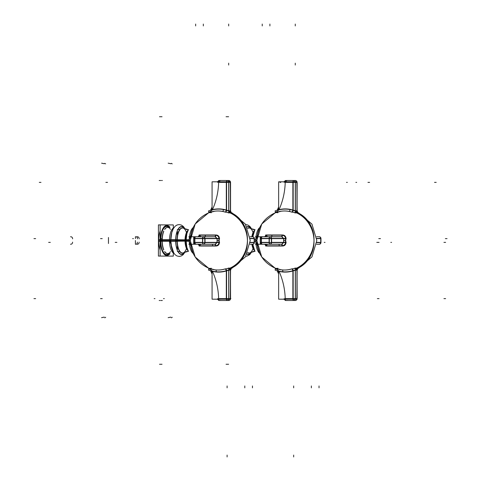 <?xml version="1.0" encoding="UTF-8"?>
<svg xmlns="http://www.w3.org/2000/svg" width="481" height="481" viewBox="0 0 481 481"><rect width="100%" height="100%" fill="white"/><g stroke="black" fill="none" stroke-linecap="round" stroke-linejoin="round"><path stroke-width="0.72" d="M225.21 212.055A29.533 26.762 -90 0 0 211.273 211.917A29.533 26.762 -90 0 1 225.21 212.055L229.9 212.83A1.876 1.696 81.4 0 1 228.806 211.105L226.31 210.281A1.876 0.764 -72.9 0 1 225.21 212.055L229.9 212.83A27.724 11.718 -90 0 1 230.646 212.776A27.724 11.718 -90 0 1 231.391 212.83L231.427 212.662M231.427 268.338L231.391 268.17A27.724 11.718 -90 0 1 230.646 268.224A27.724 11.718 -90 0 1 229.9 268.17L225.21 268.945A1.876 0.764 -107.1 0 1 226.31 270.719A31.379 28.439 90 0 1 212.355 271.098L208.952 268.302L209.626 269.198M198.713 244.793L199.014 245.424L198.713 244.793M202.748 242.147A1.876 0.794 90 0 0 203.535 244.252L215.121 244.252L217.171 242.376A29.455 12.452 -90 0 1 217.171 238.624L215.121 236.748L217.171 238.624L218.951 238.732A27.724 11.718 90 0 0 218.951 242.268C218.849 244.354 217.677 245.532 215.422 245.797A1.876 0.307 -90 0 0 215.157 244.264A1.876 0.307 -90 0 1 215.422 245.797C217.677 245.532 218.849 244.354 218.951 242.268L217.171 242.376L215.121 244.252L203.535 244.252A1.876 0.794 90 0 0 203.631 244.234L203.559 244.234M218.951 238.732C218.849 236.646 217.677 235.468 215.422 235.203A1.876 0.307 -90 0 1 215.157 236.736A1.876 0.307 -90 0 0 215.422 235.203C217.677 235.468 218.849 236.646 218.951 238.732A27.724 11.718 90 0 0 218.951 242.268M199.014 235.576L198.713 236.207L199.014 235.576M211.442 271.867A1.876 0.355 -24.4 0 1 212.073 271.26A1.876 0.355 -24.4 0 0 211.442 271.873L211.514 272.036M231.247 268.416L231.391 268.17A1.876 1.696 -98.6 0 0 230.387 269.895A29.455 12.452 -90 0 1 228.806 269.895A1.876 1.696 98.6 0 1 229.9 268.17L225.21 268.945A29.533 26.762 -90 0 1 211.279 269.083A29.533 26.762 -90 0 0 225.21 268.945M230.489 269.871L230.561 298.629L218.428 298.629M226.347 299.206A1.876 0.794 90 0 0 227.074 300.505A1.876 0.794 90 0 1 226.347 299.206M217.556 298.677L219.432 300.505L227.008 300.505L221.019 300.505A1.876 1.702 -90 0 0 221.019 300.505L227.008 300.505A1.876 1.702 -90 0 0 228.691 298.4M230.483 270.112L230.483 299.206L228.703 299.206A1.876 1.702 -90 0 1 227.242 300.499A1.876 1.702 -90 0 0 228.722 299.206L228.703 269.324M228.806 211.105A29.455 12.452 -90 0 1 230.387 211.105A1.876 1.696 -81.4 0 0 231.391 212.83L231.247 212.584M208.976 212.8L212.355 209.902A31.379 28.439 90 0 1 226.31 210.281M211.508 208.976L211.442 209.127A1.876 0.355 -155.6 0 0 212.073 209.74A1.876 0.355 -155.6 0 1 211.442 209.133M230.513 210.894A29.684 12.548 -90 0 0 228.703 210.894A1.876 1.696 80.3 0 0 230.002 212.921A27.645 11.688 -90 0 1 231.68 212.921A1.876 1.696 99.7 0 1 230.513 210.894L230.489 211.129M229.443 181.794A1.876 0.794 90 0 0 229.317 181.223A1.876 0.794 90 0 1 229.443 181.794M218.675 181.8A1.876 0.794 -90 0 1 219.402 180.495A1.876 0.794 -90 0 0 218.675 181.8M227.074 180.495A1.876 0.794 90 0 0 226.347 181.794A1.876 0.794 90 0 1 227.074 180.495M228.83 180.501A1.876 1.702 90 0 1 230.309 181.794A1.876 1.702 90 0 0 228.83 180.501M252.603 236.754A1.876 1.702 90 0 1 254.148 238.396A1.876 1.702 90 0 0 252.603 236.754M254.395 242.604A1.876 1.702 90 0 1 252.705 244.252L252.982 244.252M201.01 236.748L199.35 235.203L215.422 235.203L199.35 235.203L201.016 236.748M202.543 242.604A1.876 0.794 90 0 0 203.253 244.24A1.876 0.794 90 0 1 202.543 242.604M203.469 244.246A1.876 1.702 -90 0 0 205.014 242.604A1.876 1.702 -90 0 1 203.469 244.246M195.581 244.24A1.876 0.794 -90 0 1 194.871 242.604A1.876 0.794 -90 0 0 195.581 244.24M199.35 245.797L201.01 244.252L199.35 245.797L215.422 245.797L199.35 245.797M203.253 236.76A1.876 0.794 90 0 0 202.543 238.396A1.876 0.794 90 0 1 203.253 236.76M195.659 236.748L193.783 238.624L194.655 238.624L193.933 238.624M166.715 255.501A15.001 6.343 -90 0 1 160.377 240.482A15.001 6.343 -90 0 0 169.787 253.625A15.001 6.343 -90 0 1 166.823 255.501M166.823 225.499A15.001 6.343 -90 0 1 169.787 227.375A15.001 6.343 -90 0 0 160.377 240.482A15.001 6.343 -90 0 1 166.715 225.499M158.676 240.482A15.001 6.343 90 0 1 160.125 230.946A15.001 6.343 90 0 0 158.676 240.482A15.001 6.343 90 0 0 160.119 250.018A15.001 6.343 90 0 1 158.676 240.482L160.125 240.482M291.781 212.055A29.533 26.762 -90 0 0 277.844 211.917A29.533 26.762 -90 0 1 291.781 212.055L296.47 212.83A1.876 1.696 81.4 0 1 295.376 211.105L292.881 210.281A1.876 0.764 -72.9 0 1 291.781 212.055L296.47 212.83A27.724 11.718 -90 0 1 297.216 212.776A27.724 11.718 -90 0 1 297.961 212.83L297.24 211.724M297.559 268.518L297.961 268.17A27.724 11.718 -90 0 1 297.216 268.224A27.724 11.718 -90 0 1 296.47 268.17L291.781 268.945A1.876 0.764 -107.1 0 1 292.881 270.719A31.379 28.439 90 0 1 278.932 271.098L275.523 268.302L276.196 269.198M265.284 244.793L265.584 245.424L265.284 244.793M281.998 245.797C284.247 245.532 285.425 244.354 285.522 242.268L283.742 242.376L281.698 244.252L283.742 242.376A29.455 12.452 -90 0 1 283.742 238.624L285.522 238.732C285.425 236.646 284.247 235.468 281.998 235.203A1.876 0.307 -90 0 1 281.728 236.736A1.876 0.307 -90 0 0 281.998 235.203C284.247 235.468 285.425 236.646 285.522 238.732A27.724 11.718 90 0 0 285.522 242.268C285.425 244.354 284.247 245.532 281.998 245.797L265.921 245.797L267.58 244.252L265.921 245.797L281.998 245.797A1.876 0.307 -90 0 0 281.728 244.264A1.876 0.307 -90 0 1 281.998 245.797M265.584 235.576L265.284 236.207L265.584 235.576M278.012 271.867A1.876 0.355 -24.4 0 1 278.649 271.26L278.649 299.188L293.163 299.188L293.163 270.166M297.817 268.416L297.961 268.17A1.876 1.696 -98.6 0 0 296.957 269.895A29.455 12.452 -90 0 1 295.376 269.895A1.876 1.696 98.6 0 1 296.47 268.17L291.781 268.945A29.533 26.762 -90 0 1 277.85 269.083A29.533 26.762 -90 0 0 291.781 268.945M297.066 269.871L297.138 298.629L285.005 298.629M292.923 299.206A1.876 0.794 90 0 0 293.644 300.505A1.876 0.794 90 0 1 292.923 299.206M284.127 298.677L286.003 300.505L293.578 300.505A1.876 1.702 -90 0 0 295.268 298.4M293.819 300.499A1.876 1.702 -90 0 0 295.292 299.206A1.876 1.702 -90 0 1 293.819 300.499M295.376 211.105A29.455 12.452 -90 0 1 296.957 211.105A1.876 1.696 -81.4 0 0 297.961 212.83L297.817 212.584M278.932 209.902L275.409 212.758L278.932 209.902A31.379 28.439 90 0 1 292.881 210.281M293.163 210.834L293.163 181.812L278.649 181.812L278.649 209.74A1.876 0.355 -155.6 0 1 278.012 209.133M293.163 182.371L297.138 182.371L297.066 211.129M285.251 181.8A1.876 0.794 -90 0 1 285.973 180.495A1.876 0.794 -90 0 0 285.251 181.8M293.644 180.495A1.876 0.794 90 0 0 292.923 181.794A1.876 0.794 90 0 1 293.644 180.495M295.4 180.501A1.876 1.702 90 0 1 296.879 181.794A1.876 1.702 90 0 0 295.4 180.501M319.18 236.754A1.876 1.702 90 0 1 320.725 238.396A1.876 1.702 90 0 0 319.18 236.754M319.15 236.766A1.876 0.794 90 0 1 319.246 236.748L319.552 236.748M316.751 238.396L320.977 238.396L320.977 242.604A1.876 1.702 90 0 1 319.282 244.252L319.552 244.252M267.58 236.748L265.921 235.203L281.998 235.203L265.921 235.203L267.58 236.748M269.324 238.853A1.876 0.794 -90 0 1 270.106 236.748L281.698 236.748L283.742 238.624L281.698 236.748L270.106 236.748A1.876 0.794 -90 0 1 270.202 236.766L270.13 236.766M269.113 242.604A1.876 0.794 90 0 0 269.823 244.24A1.876 0.794 90 0 1 269.113 242.604M270.039 244.246A1.876 1.702 -90 0 0 271.585 242.604A1.876 1.702 -90 0 1 270.039 244.246M262.157 244.24A1.876 0.794 -90 0 1 261.442 242.604A1.876 0.794 -90 0 0 262.157 244.24M269.823 236.76A1.876 0.794 90 0 0 269.113 238.396A1.876 0.794 90 0 1 269.823 236.76M262.229 236.748L260.353 238.624L261.225 238.624L260.504 238.624M185.413 241.173A11.718 0.655 -1.5 0 0 176.804 241.282M186.057 241.234L186.009 241.252A12.404 5.243 -90 0 1 187.229 232.449M185.985 241.215L185.029 241.167A10.925 4.618 -90 0 1 188.311 230.032M188.131 230.357L186.856 233.652L186.009 241.264L189.448 241.324M186.057 239.73L189.225 239.628M190.284 240.26L188.991 240.266L193.368 253.83M190.266 240.253L191.648 249.555M193.368 227.17L188.991 240.698L190.266 240.704L191.648 231.439M231.547 268.091A30.002 27.14 81.5 0 0 247.438 240.5A30.002 27.189 90 0 1 230.808 268.145A30.002 27.189 -90 0 0 247.438 240.5A30.002 27.189 90 0 1 230.808 268.145A30.002 27.189 -90 0 0 247.438 240.5A30.002 27.189 90 0 0 230.808 212.855A30.002 27.189 90 0 1 247.438 240.5A30.002 27.14 -81.5 0 0 231.547 212.909M209.993 211.724L209.361 211.905L209.993 211.724M190.945 234.067C193.38 224.146 199.272 217.069 208.622 212.842L209.626 211.802M208.748 212.782L209.361 211.905M230.261 212.993A30.002 27.14 -98.5 0 1 247.438 240.5A30.002 27.14 98.5 0 1 230.261 268.007M211.772 269.216A30.002 27.14 98.5 0 1 209.488 268.338M211.772 211.784A30.002 27.14 -98.5 0 0 209.488 212.662M225.108 268.915A29.503 26.738 90 0 1 214.779 269.799A29.503 26.738 90 0 1 208.435 268.091A1.876 0.74 -67.3 0 1 208.513 268.109L209.987 269.276L209.439 269.126M212.644 271.098L211.79 272.108M225.427 268.819A1.876 0.764 -107.9 0 1 226.701 270.833A31.608 28.644 90 0 1 208.501 270.051A1.876 0.74 -67.3 0 0 208.513 268.109L214.779 269.799M230.549 268.043L224.934 268.975M228.854 270.13L226.268 271.001M231.68 268.079A1.876 1.696 -99.7 0 0 230.513 270.106A29.684 12.548 -90 0 1 228.703 270.106A1.876 1.696 -80.3 0 1 230.002 268.079A27.645 11.688 -90 0 0 231.68 268.079M231.247 268.464L232.197 268.001M217.683 299.302L217.262 299.302A63.757 57.78 90 0 0 217.262 299.188M210.636 270.845A63.757 57.78 90 0 1 212.079 274.086M218.867 299.2L217.568 299.236L219.071 300.469M212.079 271.26L212.079 299.188L226.587 299.188L226.587 270.166M219.661 300.493L226.876 300.493M228.926 300.505L227.411 300.493A1.876 0.794 -90 0 1 227.309 300.505A1.876 0.794 -90 0 1 226.557 299.188M219.258 300.505A1.876 0.794 -90 0 1 219.222 300.505A1.876 0.794 -90 0 1 218.464 299.188M218.398 300.192A1.876 1.702 -90 0 0 219.54 300.493M228.8 300.493A1.876 0.794 90 0 0 228.896 300.505A1.876 0.794 90 0 0 228.992 300.493L219.126 300.505M226.798 300.493A1.876 1.702 -90 0 0 227.008 300.505L219.432 300.505M228.992 300.493A1.876 1.702 -90 0 0 230.405 299.206M230.279 299.206L230.561 270.106M228.89 299.206L226.112 299.206M224.934 212.025L230.549 212.957M226.268 209.999L228.854 210.858M214.773 211.201L208.513 212.891A1.876 0.74 -112.7 0 0 208.501 210.949A31.608 28.644 -90 0 1 226.701 210.167A1.876 0.764 -72.1 0 1 225.427 212.181A29.503 26.738 -90 0 0 214.773 211.201A29.503 26.738 -90 0 0 208.435 212.915A1.876 0.74 -112.7 0 0 208.513 212.891L208.814 212.77M212.65 209.902L211.796 208.886M210.636 210.155A63.757 57.78 -90 0 0 212.079 206.914M215.247 181.812L217.262 181.812A63.757 57.78 -90 0 0 217.262 181.698L217.683 181.698M232.197 212.999L231.247 212.536M231.253 212.59L230.561 210.834M230.279 181.794L230.561 210.894M228.8 180.507A1.876 0.794 -90 0 1 228.896 180.495A1.876 0.794 -90 0 1 228.992 180.507A1.876 1.702 90 0 1 230.405 181.794M219.126 180.495L228.992 180.495M226.557 181.812A1.876 0.794 90 0 1 227.309 180.495A1.876 0.794 90 0 1 227.411 180.507L227.333 180.507M226.876 180.507L219.661 180.507M219.258 180.495A1.876 0.794 90 0 0 219.222 180.495A1.876 0.794 90 0 0 218.464 181.812M212.079 209.74L212.079 181.812L226.587 181.812L226.587 210.834M219.071 180.531L217.568 181.764L218.867 181.8M218.398 180.808A1.876 1.702 90 0 1 219.54 180.507M219.679 181.084A1.154 0.74 157.1 0 1 220.917 180.507A1.154 0.74 157.1 0 1 221.098 180.519M228.89 181.794L226.112 181.794M228.703 211.676L228.703 181.794A1.876 1.702 -90 0 0 227.242 180.501A1.876 1.702 90 0 1 228.722 181.794L230.483 181.794L230.483 210.888M226.798 180.507A1.876 1.702 90 0 1 228.691 182.6M250.174 238.396L254.407 238.396L254.407 242.604L250.174 242.604M252.982 236.748L252.669 236.748A1.876 0.794 90 0 0 252.573 236.766M254.395 238.396A1.876 1.702 -90 0 0 252.705 236.748L250.018 236.748L252.705 236.748M198.455 244.51L199.362 246.031L199.302 244.769L199.362 246.031M199.338 234.975L199.296 236.231L199.338 234.975L198.455 236.49M217.087 238.72L215.686 236.832L214.965 236.736L197.601 236.736A1.876 1.341 -90 0 0 197.769 236.748A1.876 1.341 -90 0 0 199.11 234.975L215.789 234.975L215.506 236.748L215.085 236.736M219.174 238.967L219.546 238.997C219.336 236.111 217.893 234.782 215.217 235.011M219.186 242.49L217.093 242.634A29.684 12.548 -90 0 1 217.093 238.366L219.186 238.51A27.645 11.688 -90 0 0 219.186 242.49M202.333 242.604L204.786 242.604L204.786 238.396L217.412 238.396M204.786 242.604L217.412 242.604M202.333 238.396L204.786 238.396M203.096 244.234L195.887 244.234M194.661 242.147A1.876 0.794 90 0 0 195.442 244.252A1.876 1.714 -90 0 0 195.635 244.234M193.783 242.147L193.723 242.147A1.876 1.714 -90 0 0 195.424 244.252M188.859 244.252L215.638 244.252M204.774 242.147A1.876 1.702 90 0 1 202.88 244.234M215.217 245.989C217.893 246.218 219.33 244.889 219.546 242.003L219.174 242.033M215.085 244.264L215.506 244.252L215.789 246.025L199.11 246.025A1.876 1.341 -90 0 0 197.769 244.252A1.876 1.341 -90 0 0 197.601 244.264L214.965 244.264L215.686 244.168L217.081 242.28M194.071 243.524L193.687 243.524L193.687 237.476L194.071 237.476M195.635 236.766A1.876 1.714 -90 0 0 193.723 238.853L193.783 238.853M188.859 236.748L215.638 236.748M204.774 238.853A1.876 1.702 -90 0 0 202.88 236.766M194.655 238.396L202.741 238.396L202.741 242.604L194.655 242.604L194.655 238.396A1.876 0.794 -90 0 1 195.442 236.748M195.887 236.766L203.096 236.766M203.559 236.766L203.631 236.766A1.876 0.794 -90 0 0 203.535 236.748A1.876 0.794 -90 0 0 202.748 238.853M195.298 236.784L194.396 237.235L193.795 238.396L195.076 238.396M195.298 244.216L193.795 242.604L195.076 242.604M187.229 248.545A12.404 5.243 -90 0 1 185.985 239.7L186.009 239.712M185.985 239.748L185.029 239.797A10.925 4.618 -90 0 0 188.311 250.962M185.413 239.791A11.718 0.679 1.6 0 1 176.804 239.682M184.211 252.345A12.5 5.285 -90 0 1 183.7 252.687A12.5 5.285 -90 0 1 177.261 239.694L175.667 239.598A13.991 5.916 -90 0 0 177.381 250.379M184.981 251.93A13.991 5.916 -90 0 1 177.91 251.485M184.211 228.649A12.5 5.285 -90 0 0 183.7 228.313A12.5 5.285 -90 0 0 177.255 241.264L175.667 241.36A13.991 5.916 -90 0 1 177.381 230.615M177.904 229.515A13.991 5.916 -90 0 1 184.981 229.064M172.919 229.425A14.466 6.115 -90 0 0 170.755 241.39L175.932 241.33M172.926 251.575A14.466 6.115 -90 0 1 170.755 239.568L175.932 239.628M170.755 239.604L169.48 239.658A13.137 5.556 -90 0 0 173.996 253.415M170.755 241.354L169.474 241.306A13.137 5.556 -90 0 1 173.996 227.585M169.901 241.306L161.82 241.306M169.132 227.375A14.292 6.043 90 0 0 160.714 241.378L162.223 241.306A13.155 5.562 90 0 1 163.714 231.499M168.134 227.375A13.155 5.562 90 0 0 167.123 227.435A13.155 5.562 90 0 0 164.797 229.383M173.304 253.625L173.298 256.12L160.113 256.078L160.131 224.88L173.316 224.922L173.316 227.375M169.991 227.375A15.001 6.343 90 0 0 166.925 225.499A15.001 6.343 90 0 0 160.594 241.42M160.119 241.42L158.477 241.42M160.125 239.538L158.483 239.538M160.594 239.538A15.001 6.343 90 0 0 166.925 255.501A15.001 6.343 90 0 0 169.991 253.625M171.603 256.114L158.411 256.078L158.429 224.88L160.131 224.886M186.67 251.407L186.273 251.485M179.455 251.485L177.381 251.485L177.381 246.302M186.67 229.593L186.291 229.515M179.449 229.515L177.381 229.515L177.381 234.692M169.132 253.625A14.292 6.043 90 0 1 160.714 239.586L162.223 239.658A13.155 5.562 90 0 0 163.714 249.501M164.797 251.617A13.155 5.562 90 0 0 167.123 253.565A13.155 5.562 90 0 0 168.134 253.625M169.901 239.658L161.82 239.658M252.796 236.754A12.404 5.243 -90 0 1 253.8 232.449M251.87 236.748A10.925 4.618 -90 0 1 254.882 230.032M254.407 241.36L256.018 241.324M254.407 239.598L255.796 239.628M256.854 240.26L255.561 240.266L259.938 253.83M256.836 240.253L258.219 249.555M259.944 227.17L255.561 240.698L256.836 240.704L258.219 231.439M298.118 268.091A30.002 27.14 81.5 0 0 314.009 240.5A30.002 27.189 90 0 1 297.378 268.145A30.002 27.189 -90 0 0 314.009 240.5A30.002 27.189 90 0 1 297.378 268.145A30.002 27.189 -90 0 0 314.009 240.5A30.002 27.189 90 0 0 297.378 212.855A30.002 27.189 90 0 1 314.009 240.5A30.002 27.14 -81.5 0 0 298.118 212.909M275.547 212.8L276.196 211.802M276.563 211.724L275.932 211.905L276.563 211.724M275.324 212.782L275.932 211.905M296.837 212.993A30.002 27.14 -98.5 0 1 314.009 240.5A30.002 27.14 98.5 0 1 296.837 268.007M278.343 269.216A30.002 27.14 98.5 0 1 276.058 268.338M278.343 211.784A30.002 27.14 -98.5 0 0 276.058 212.662M278.932 271.098L275.541 268.2M291.684 268.915A29.503 26.738 90 0 1 281.349 269.799A29.503 26.738 90 0 1 275.006 268.091A1.876 0.74 -67.3 0 1 275.084 268.109L276.016 269.126M279.22 271.098L278.367 272.108M278.084 272.024L278.012 271.873A1.876 0.355 -24.4 0 1 278.649 271.26M291.997 268.819A1.876 0.764 -107.9 0 1 293.278 270.833A31.608 28.644 90 0 1 275.072 270.051A1.876 0.74 -67.3 0 0 275.084 268.109L281.349 269.799M297.126 268.043L291.504 268.975M295.424 270.13L292.839 271.001M298.256 268.079A1.876 1.696 -99.7 0 0 297.084 270.106A29.684 12.548 -90 0 1 295.28 270.106A1.876 1.696 -80.3 0 1 296.573 268.079A27.645 11.688 -90 0 0 298.256 268.079L298.767 268.001L298.244 268.061M297.817 268.464L298.767 268.001M284.253 299.302L283.832 299.302A63.757 57.78 90 0 0 283.832 299.188M277.206 270.845A63.757 57.78 90 0 1 278.649 274.086M285.437 299.2L284.139 299.236L285.642 300.469M286.243 300.487L293.446 300.493M285.828 300.505A1.876 0.794 -90 0 1 285.798 300.505L293.981 300.493A1.876 0.794 -90 0 1 293.885 300.505A1.876 0.794 -90 0 1 293.127 299.188M285.798 300.505A1.876 0.794 -90 0 1 285.041 299.188M284.968 300.192A1.876 1.702 -90 0 0 286.117 300.493M293.368 300.493A1.876 1.702 -90 0 0 293.578 300.505L295.358 300.505A1.876 0.794 90 0 0 295.466 300.505A1.876 0.794 90 0 0 295.568 300.493L285.696 300.505M287.379 300.505L286.003 300.505M295.568 300.493A1.876 1.702 -90 0 0 296.975 299.206M296.849 299.206L297.138 270.106L298.016 268.332L297.24 269.282M297.06 270.112L297.06 299.206L296.296 300.192L297.048 299.206L295.28 299.206L295.28 269.324M295.46 299.206L292.682 299.206M297.817 212.536L298.767 212.999L298.244 212.939A27.645 11.688 -90 0 0 296.573 212.921A1.876 1.696 80.3 0 1 295.28 210.894A29.684 12.548 -90 0 1 297.084 210.894L297.138 210.834M298.767 212.999L298.244 212.939A1.876 1.696 99.7 0 1 297.084 210.894M291.504 212.025L297.126 212.957M292.839 209.999L295.424 210.858M281.343 211.201L275.084 212.891A1.876 0.74 -112.7 0 0 275.072 210.949A31.608 28.644 -90 0 1 293.278 210.167A1.876 0.764 -72.1 0 1 291.997 212.181A29.503 26.738 -90 0 0 281.343 211.201A29.503 26.738 -90 0 0 275.006 212.915A1.876 0.74 -112.7 0 0 275.084 212.891L275.385 212.77M279.22 209.902L278.367 208.886M278.084 208.976L278.012 209.127A1.876 0.355 -155.6 0 0 278.649 209.74M277.206 210.155A63.757 57.78 -90 0 0 278.649 206.914M281.818 181.812L283.832 181.812A63.757 57.78 -90 0 0 283.832 181.698L284.253 181.698M296.849 181.794L297.138 210.894L298.016 212.668L297.559 212.482M293.368 180.507A1.876 1.702 90 0 1 293.578 180.495L295.358 180.495A1.876 0.794 -90 0 1 295.466 180.495A1.876 0.794 -90 0 1 295.568 180.507A1.876 1.702 90 0 1 296.975 181.794M285.696 180.495L295.568 180.495M293.885 180.495A1.876 0.794 90 0 1 293.981 180.507L293.903 180.507A1.876 0.794 90 0 0 293.127 181.812M293.446 180.507L286.231 180.507M285.828 180.495A1.876 0.794 90 0 0 285.798 180.495A1.876 0.794 90 0 0 285.041 181.812M285.642 180.531L284.139 181.764L285.437 181.8M284.968 180.808A1.876 1.702 90 0 1 286.117 180.507M286.249 181.084A1.154 0.74 157.1 0 1 287.494 180.507A1.154 0.74 157.1 0 1 287.668 180.519M295.46 181.794L292.682 181.794M295.28 211.676L295.28 181.794L297.06 181.794L297.06 210.888M293.578 180.495A1.876 1.702 90 0 1 295.268 182.6M320.977 242.604L316.751 242.604M320.965 238.396A1.876 1.702 -90 0 0 319.282 236.748L316.588 236.748L319.282 236.748M265.025 244.51L265.933 246.031L265.873 244.769L265.933 246.031M265.909 234.975L265.873 236.231L265.909 234.975L265.025 236.49M283.658 238.72L282.263 236.832L281.541 236.736L264.177 236.736A1.876 1.341 -90 0 0 264.34 236.748A1.876 1.341 -90 0 0 265.68 234.975L282.365 234.975L282.082 236.748L281.656 236.736M285.744 238.967L286.117 238.997C285.906 236.111 284.463 234.782 281.788 235.011M285.756 242.49L283.664 242.634A29.684 12.548 -90 0 1 283.664 238.366L285.756 238.51A27.645 11.688 -90 0 0 285.756 242.49M268.903 242.604L271.356 242.604L271.356 238.396L283.988 238.396M271.356 242.604L283.988 242.604M268.903 238.396L271.356 238.396M269.324 242.147A1.876 0.794 90 0 0 270.106 244.252A1.876 0.794 90 0 0 270.202 244.234L270.13 244.234M269.673 244.234L262.458 244.234M261.231 242.147A1.876 0.794 90 0 0 262.013 244.252M260.353 242.147L260.299 242.147A1.876 1.714 -90 0 0 262.211 244.234M255.429 244.252L282.209 244.252M271.344 242.147A1.876 1.702 90 0 1 269.45 244.234M281.788 245.989C284.463 246.218 285.906 244.889 286.117 242.003L285.744 242.033M281.565 244.252L282.263 244.168L283.658 242.28M281.656 244.264L282.082 244.252L282.365 246.025L265.68 246.025A1.876 1.341 -90 0 0 264.34 244.252A1.876 1.341 -90 0 0 264.177 244.264L281.541 244.264M260.642 243.524L260.257 243.524L260.257 237.476L260.642 237.476M262.211 236.766A1.876 1.714 -90 0 0 260.299 238.853M255.429 236.748L282.209 236.748M271.344 238.853A1.876 1.702 -90 0 0 269.45 236.766M261.231 238.853A1.876 0.794 -90 0 1 262.013 236.748M262.458 236.766L269.673 236.766M261.646 242.604L260.353 242.604L260.353 238.396L261.646 238.396M261.225 242.604L261.225 238.396L269.318 238.396L269.318 242.604L261.225 242.604M253.8 248.545A12.404 5.243 -90 0 1 252.796 244.246M254.882 250.962A10.925 4.618 -90 0 1 251.876 244.252M250.781 252.345A12.5 5.285 -90 0 1 250.27 252.687A12.5 5.285 -90 0 1 247.721 252.561M251.551 251.93A13.991 5.916 -90 0 1 246.939 254.196M247.721 228.433A12.5 5.285 -90 0 1 250.27 228.313A12.5 5.285 -90 0 1 250.781 228.649M246.939 226.798A13.991 5.916 -90 0 1 251.551 229.064M253.24 251.407L252.85 251.485M253.24 229.593L252.862 229.515M185.215 240.482A10.955 4.63 90 0 0 188.167 250.703A10.955 4.63 90 0 1 185.215 240.482A10.955 4.63 -90 0 1 188.167 230.291A10.955 4.63 -90 0 0 185.215 240.482L185.979 240.482M189.213 240.482A13.606 5.748 90 0 1 193.182 227.561A13.606 5.748 90 0 0 189.213 240.482A13.606 5.748 90 0 0 193.176 253.433A13.606 5.748 90 0 1 189.207 240.482L186.045 240.482M186.015 240.482L188.991 240.482M211.291 212.752L210.263 212.596M210.263 268.404L211.291 268.248M212.355 271.098L208.832 268.242M226.31 270.719L228.806 269.895M229.9 268.17A27.724 11.718 -90 0 0 230.646 268.224A27.724 11.718 -90 0 0 231.391 268.17A1.876 1.696 -98.6 0 0 230.387 269.895M226.31 298.629L218.639 298.629A65.632 59.482 90 0 0 212.476 271.362A65.632 59.482 90 0 1 218.639 298.629L226.31 298.629L226.31 270.971L226.31 299.206M219.402 300.505A1.876 0.794 -90 0 1 218.675 299.2A1.876 0.794 90 0 0 219.402 300.505A1.876 0.794 -90 0 1 218.675 299.2M229.479 298.629L230.279 298.629M230.309 299.206A1.876 1.702 90 0 1 228.83 300.499A1.876 1.702 -90 0 0 230.309 299.206A1.876 1.702 90 0 1 228.83 300.499M228.806 298.629L230.387 298.629L230.387 270.13L230.387 298.629L228.806 298.629L228.806 270.124M208.838 212.758L212.355 209.902M230.387 211.105A1.876 1.696 -81.4 0 0 231.391 212.83A27.724 11.718 -90 0 0 230.646 212.776A27.724 11.718 -90 0 0 229.9 212.83M226.31 182.371L218.639 182.371A65.632 59.482 90 0 1 212.476 209.638A65.632 59.482 90 0 0 218.639 182.371L226.31 182.371L226.31 210.029L226.31 181.794M228.806 182.371L230.387 182.371L230.387 210.87L230.387 182.371L228.806 182.371L228.806 210.876M226.587 182.371L230.561 182.371L230.561 211.105M254.166 242.376L254.166 238.624L250.192 238.624L254.166 238.624L254.166 242.376L250.192 242.376L254.166 242.376M252.603 244.246A1.876 1.702 90 0 0 254.148 242.604A1.876 1.702 90 0 1 252.603 244.246A1.876 1.702 -90 0 0 254.148 242.147M205.026 238.624L217.087 238.624L205.026 238.624L205.026 242.376L217.087 242.376L205.026 242.376M202.333 242.376L202.741 242.376M195.995 244.222L193.783 242.376L194.655 242.376L193.933 242.376M205.026 242.604L205.026 238.396A1.876 1.702 -90 0 0 203.469 236.754A1.876 1.702 90 0 1 205.014 238.853M202.741 238.624L204.786 238.624M194.865 242.604L194.865 238.396A1.876 0.794 -90 0 1 195.581 236.76A1.876 0.794 90 0 0 194.871 238.853M202.537 238.624L194.865 238.624L194.865 242.376L202.537 242.376L194.865 242.376L194.865 238.624L202.537 238.624L202.537 242.376M177.248 240.482L185.023 240.482M177.02 240.482A12.608 5.327 90 0 1 183.808 228.367A12.608 5.327 90 0 0 177.02 240.482A12.608 5.327 90 0 0 183.808 252.627A12.608 5.327 90 0 1 177.02 240.482L175.787 240.482A13.769 5.82 90 0 0 177.381 249.97A13.769 5.82 90 0 1 175.787 240.482A13.769 5.82 90 0 1 177.381 231.024A13.769 5.82 90 0 0 175.787 240.482M188.51 251.292L183.928 252.543A12.608 5.327 90 0 0 183.928 252.543A12.608 5.327 90 0 0 186.478 248.467M186.478 232.527A12.608 5.327 90 0 0 183.922 228.451A12.608 5.327 90 0 0 183.922 228.451L188.51 229.702M184.788 228.974A13.769 5.82 90 0 0 178.096 229.515A13.769 5.82 90 0 1 184.788 228.974M178.102 251.485A13.769 5.82 90 0 0 184.788 252.02A13.769 5.82 90 0 1 178.102 251.485M185.191 251.84L183.177 254.671L181.313 255.958L179.154 256.439L176.93 255.958L175.072 254.677L173.334 252.369L171.771 248.436L170.761 240.482L175.655 240.482M170.743 240.482L169.679 240.482L173.863 253.222L169.679 240.482L170.743 240.482L171.765 232.576L173.316 228.661L175.066 226.329L176.93 225.036L179.088 224.561L181.319 225.042L183.171 226.323L185.191 229.154M170.514 229.383A13.125 5.55 90 0 0 164.616 229.383A13.125 5.55 90 0 1 167.352 227.387M162.019 240.482A13.125 5.55 90 0 1 163.714 231.048A13.125 5.55 90 0 0 162.019 240.482A13.125 5.55 90 0 0 163.714 249.952A13.125 5.55 90 0 1 162.019 240.482L160.774 240.482A14.063 5.946 90 0 0 168.849 253.625A14.063 5.946 90 0 1 160.774 240.482A14.063 5.946 90 0 1 168.849 227.375A14.063 5.946 90 0 0 160.774 240.482M167.352 253.613A13.125 5.55 90 0 1 164.616 251.617A13.125 5.55 90 0 0 170.514 251.617M162.211 240.482L169.468 240.482M185.401 240.482L176.792 240.482M185.979 240.716L185.023 240.692M215.644 269.901A1.876 0.788 -84.6 0 1 216.222 271.993M230.952 268.145A1.876 1.702 -91.3 0 0 229.726 270.184M162.356 300.505L160.768 300.505M162.043 364.261L159.488 364.261M159.975 300.505L159.181 300.505M101.563 317.67L104.275 317.123M33.953 298.629L35.648 298.629M154.173 298.629L154.966 298.629M379.058 298.629L377.357 298.629M163.516 298.629L164.304 298.629M228.685 24.05L228.685 25.926M105.706 317.274L104.762 317.827M227.104 456.95L227.104 455.074M226.112 298.629L228.89 298.629M230.73 212.855A1.876 1.702 88.7 0 1 229.491 210.816M223.527 209.355A1.876 0.782 -79.2 0 1 222.462 211.424M159.181 180.495L160.768 180.495M159.488 116.739L162.043 116.739M228.685 63.161L228.685 65.037M39.28 182.371L40.981 182.371M369.636 182.371L367.941 182.371M226.521 182.371L218.428 182.371M104.311 163.726L101.599 163.173M280.754 182.371L279.96 182.371M161.562 180.495L162.356 180.495M104.72 163.33L105.67 163.877M227.104 387.836L227.104 385.96M290.091 182.371L289.303 182.371M219.156 240.476L217.063 240.47M252.465 387.836L252.465 385.96M254.166 242.604L254.166 238.396M380.477 238.624L378.775 238.624M137.458 238.853A1.876 1.431 -90 0 0 135.858 236.766M161.544 238.624L162.337 238.624M135.756 244.234A1.876 1.437 -90 0 0 137.356 242.147M48.623 242.376L50.325 242.376M244.793 387.836L244.793 385.96M205.447 234.975A1.876 0.938 -90 0 1 204.389 236.736M203.325 24.05L203.325 25.926M379.058 242.376L377.357 242.376M194.035 242.376L195.076 242.376M135.408 244.252L135.408 240.5M72.559 242.147A1.876 1.846 90 0 1 70.503 244.234M325.024 242.376L324.23 242.376M215.728 244.252L203.084 244.252L215.728 244.252M212.115 244.264A1.876 0.481 -90 0 1 212.656 246.025M108.459 243.524L108.459 237.476M135.408 238.624L135.408 236.748M70.527 236.766A1.876 1.846 90 0 1 72.589 238.853M132.642 238.624L133.435 238.624M203.084 236.748L215.728 236.748L203.084 236.748M33.953 238.624L35.648 238.624M195.659 24.05L195.659 25.926M177.248 240.789L175.655 240.825M170.779 240.482L175.92 240.482M170.743 240.716L169.468 240.704M169.889 240.482L161.808 240.482L169.889 240.482M160.702 240.025L162.217 240.061M252.068 236.748A10.955 4.63 -90 0 1 254.738 230.291A10.955 4.63 -90 0 0 252.068 236.748M255.784 240.482A13.606 5.748 90 0 1 259.752 227.561A13.606 5.748 90 0 0 255.784 240.482A13.606 5.748 90 0 0 259.746 253.433A13.606 5.748 90 0 1 255.784 240.482L255.561 240.482M277.862 212.752L276.834 212.596M276.834 268.404L277.862 268.248M292.881 270.719L295.376 269.895M296.47 268.17A27.724 11.718 -90 0 0 297.216 268.224A27.724 11.718 -90 0 0 297.961 268.17A1.876 1.696 -98.6 0 0 296.957 269.895M292.881 298.629L285.209 298.629A65.632 59.482 90 0 0 279.052 271.362A65.632 59.482 90 0 1 285.209 298.629L292.881 298.629L292.881 270.971L292.881 299.206M285.973 300.505A1.876 0.794 -90 0 1 285.251 299.2A1.876 0.794 90 0 0 285.973 300.505A1.876 0.794 -90 0 1 285.251 299.2M296.879 299.206A1.876 1.702 90 0 1 295.4 300.499A1.876 1.702 -90 0 0 296.879 299.206A1.876 1.702 90 0 1 295.4 300.499M295.376 298.629L296.957 298.629L296.957 270.13L296.957 298.629L295.376 298.629L295.376 270.124M296.957 211.105A1.876 1.696 -81.4 0 0 297.961 212.83A27.724 11.718 -90 0 0 297.216 212.776A27.724 11.718 -90 0 0 296.47 212.83M292.881 182.371L285.215 182.371A65.632 59.482 90 0 1 279.052 209.638A65.632 59.482 90 0 0 285.209 182.371L292.881 182.371L292.881 210.029L292.881 181.794M295.376 182.371L296.957 182.371L296.957 210.87L296.957 182.371L295.376 182.371L295.376 210.876M295.292 181.794A1.876 1.702 -90 0 0 293.819 180.501A1.876 1.702 90 0 1 295.292 181.794A1.876 1.702 -90 0 0 293.819 180.501M320.737 242.376L320.737 238.624L316.763 238.624L320.737 238.624L320.737 242.376L316.763 242.376L320.737 242.376M320.737 238.396L320.737 242.604A1.876 1.702 90 0 1 319.18 244.246A1.876 1.702 -90 0 0 320.725 242.147M271.597 238.624L283.658 238.624L271.597 238.624L271.597 242.376L283.658 242.376L271.597 242.376M268.903 242.376L269.318 242.376M262.229 244.252L260.353 242.376L261.225 242.376L260.504 242.376M271.597 242.604L271.597 238.396A1.876 1.702 -90 0 0 270.039 236.754A1.876 1.702 90 0 1 271.585 238.853M269.318 238.624L271.356 238.624M262.157 236.76A1.876 0.794 -90 0 0 261.442 238.396A1.876 0.794 -90 0 1 262.157 236.76A1.876 0.794 90 0 0 261.442 238.853M269.107 238.624L261.436 238.624L261.436 242.376L269.107 242.376L261.436 242.376L261.436 238.624L269.107 238.624L269.107 242.376M252.068 244.252A10.955 4.63 90 0 0 254.738 250.703A10.955 4.63 90 0 1 252.068 244.252M247.643 252.741A12.608 5.327 90 0 0 250.379 252.627A12.608 5.327 90 0 1 247.643 252.741M255.08 251.292L250.499 252.543A12.608 5.327 90 0 1 250.493 252.543A12.608 5.327 90 0 0 253.048 248.467M253.048 232.527A12.608 5.327 90 0 0 250.493 228.451A12.608 5.327 90 0 1 250.499 228.457L255.08 229.702M250.379 228.367A12.608 5.327 90 0 0 247.637 228.259A12.608 5.327 90 0 1 250.379 228.367M251.359 228.974A13.769 5.82 90 0 0 247.042 226.996A13.769 5.82 90 0 1 251.359 228.974M247.042 253.998A13.769 5.82 90 0 0 251.359 252.02A13.769 5.82 90 0 1 247.042 253.998M282.215 269.901A1.876 0.788 -84.6 0 1 282.798 271.993M297.523 268.145A1.876 1.702 -91.3 0 0 296.302 270.184M228.619 364.261L226.064 364.261M226.545 300.505L225.757 300.505M168.134 317.67L170.845 317.123M100.523 298.629L102.225 298.629M445.628 298.629L443.927 298.629M230.561 298.629L230.88 298.629M295.262 24.05L295.262 25.926M172.276 317.274L171.332 317.827M293.675 456.95L293.675 455.074M292.682 298.629L295.46 298.629M297.3 212.855A1.876 1.702 88.7 0 1 296.062 210.816M290.103 209.355A1.876 0.782 -79.2 0 1 289.033 211.424M226.064 116.739L228.619 116.739M295.262 63.161L295.262 65.037M105.85 182.371L107.552 182.371M436.213 182.371L434.511 182.371M293.091 182.371L285.005 182.371M170.887 163.726L168.176 163.173M347.324 182.371L346.53 182.371M171.296 163.33L172.24 163.877M293.675 387.836L293.675 385.96M356.668 182.371L355.874 182.371M285.726 240.476L283.634 240.47M319.035 387.836L319.035 385.96M447.047 238.624L445.352 238.624M377.603 242.376L376.809 242.376M115.199 242.376L116.895 242.376M311.363 387.836L311.363 385.96M272.018 234.975A1.876 0.938 -90 0 1 270.965 236.736M269.901 24.05L269.901 25.926M445.628 242.376L443.927 242.376M260.612 242.376L261.646 242.376M139.129 242.147A1.876 1.846 90 0 1 137.073 244.234M391.594 242.376L390.8 242.376M282.299 244.252L269.655 244.252L282.299 244.252M278.685 244.264A1.876 0.481 -90 0 1 279.227 246.025M137.097 236.766A1.876 1.846 90 0 1 139.159 238.853M199.212 238.624L200.006 238.624M269.655 236.748L282.299 236.748L269.655 236.748M100.523 238.624L102.225 238.624M262.229 24.05L262.229 25.926M261.436 238.396L261.436 242.604M228.722 181.794A1.876 1.702 -90 0 0 227.242 180.501M205.014 238.396A1.876 1.702 -90 0 0 203.469 236.754M194.871 238.396A1.876 0.794 -90 0 1 195.581 236.76M285.522 238.732A27.724 11.718 90 0 0 285.522 242.268M320.725 242.604A1.876 1.702 90 0 1 319.18 244.246M271.585 238.396A1.876 1.702 -90 0 0 270.039 236.754M208.622 268.157C199.272 263.931 193.38 256.854 190.945 246.927M232.251 267.995L245.37 256.902L250.252 240.5L245.37 224.098L232.251 213.005M231.253 268.41L230.67 269.282M212.079 273.316L211.508 272.012L212.079 273.316M230.471 299.206L229.726 300.192L230.471 299.206M231.445 212.668L230.67 211.724M211.508 208.988L212.079 207.684L211.508 208.988M219.432 180.495L217.556 182.323M229.726 180.808L230.471 181.794L229.726 180.808M193.783 242.376L193.783 238.624M275.427 212.752L275.192 212.842C265.843 217.069 259.95 224.146 257.515 234.067M275.192 268.157C265.843 263.931 259.95 256.854 257.515 246.927M298.821 267.995L311.947 256.902L316.823 240.5L311.947 224.098L298.821 213.005M278.649 273.316L278.078 272.012L278.649 273.316M278.078 208.988L278.649 207.684L278.078 208.988M286.003 180.495L284.127 182.323M296.296 180.808L297.048 181.794L296.296 180.808M260.353 242.376L260.353 238.624M245.665 224.561L247.889 225.042L249.741 226.323L251.761 229.154M251.761 251.84L249.747 254.671L246.392 256.391M188.041 229.714L183.838 228.385M186.009 239.7L186.844 247.288L188.113 250.601M208.477 212.903L195.196 223.996L190.248 240.5L195.196 257.004L208.477 268.097M229.311 268.031L228.012 268.206M231.445 268.332L230.579 270.124M219.222 300.505L227.309 300.505M220.328 300.372L221.248 300.493M227.008 300.505L228.788 300.505M228.012 212.794L229.311 212.969M227.309 180.495L219.222 180.495M228.788 180.495L227.008 180.495M228.343 180.525L228.691 180.495M252.122 236.784L252.465 236.748M250.018 244.252L252.669 244.252M215.686 236.832L215.013 236.754M215.013 244.246L215.686 244.168M193.783 238.396L193.783 242.604M188.041 251.28L183.838 252.609M175.974 225.583L177.477 224.825M183.207 226.359L184.247 227.585M179.822 256.391L179.094 256.439M254.617 229.714L250.409 228.385M252.814 236.754L254.702 230.357M252.814 244.246L254.683 250.601M275.048 212.903L261.766 223.996L256.818 240.5L261.766 257.004L275.054 268.097M295.881 268.031L294.582 268.206M286.898 300.372L287.818 300.493M294.582 212.794L295.881 212.969M316.588 244.252L319.246 244.252M282.263 236.832L281.583 236.754M261.868 244.216L260.365 242.604M281.583 244.246L282.263 244.168M260.365 238.396L260.967 237.235L261.868 236.784M254.617 251.28L250.409 252.609M249.783 226.359L250.823 227.585"/></g></svg>
